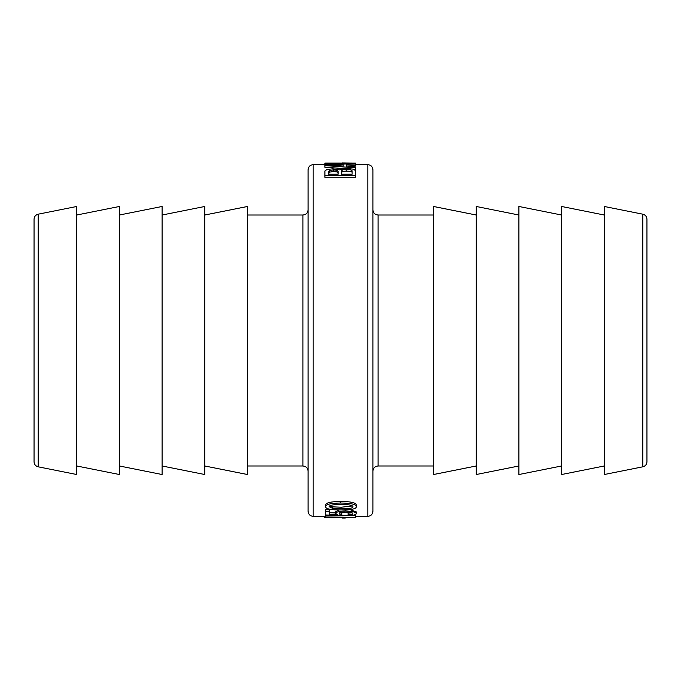 <?xml version="1.0" encoding="UTF-8"?>
<svg xmlns="http://www.w3.org/2000/svg" width="681" height="681" viewBox="0 0 681 681"><rect width="100%" height="100%" fill="white"/><g stroke="black" fill="none" stroke-linecap="round" stroke-linejoin="round"><path stroke-width="1.02" d="M646.95 340.5L646.95 219.214C646.771 216.567 645.392 214.89 642.83 214.192L642.83 466.808C645.392 466.11 646.771 464.433 646.95 461.786L646.95 340.5M642.83 214.192L604.268 206.479L604.268 474.521L642.83 466.808M34.05 340.5L34.05 461.786C34.229 464.433 35.608 466.11 38.17 466.808L38.17 214.192C35.608 214.89 34.229 216.567 34.05 219.214L34.05 453.18M38.17 214.192L76.732 206.479L76.732 474.521L38.17 466.808M308.059 340.5L308.059 511.227C308.365 514.334 310.076 516.045 313.183 516.343L313.183 164.657C310.076 164.955 308.365 166.666 308.059 169.773L308.059 340.5M324.897 164.793L355.627 163.559L355.627 165.679L346.442 166.045L355.627 166.905L355.627 167.849L324.897 165.568L324.897 163.057L355.627 163.082L324.897 163.287M355.627 167.849L355.627 169.509L353.89 169.365M344.084 168.582L324.897 167.254L324.897 165.568M355.627 175.655L355.627 177.239L324.897 177.239L324.897 170.982L326.786 169.569L332.779 168.803L339.3 169.867L346.782 168.479L353.013 169.126L355.627 170.573L355.627 175.655L324.897 175.655M335.673 513.457C336.022 511.967 339.41 511.15 345.837 510.997C352.256 511.227 355.754 512.086 356.333 513.576C355.942 514.853 353.184 515.517 348.059 515.551L348.059 514.87C351.507 514.691 353.099 514.283 352.835 513.644C352.835 512.657 350.528 512.146 345.905 512.112C341.632 512.206 339.368 512.699 339.121 513.593L341.828 514.776L341.828 515.389L325.527 514.981L325.527 511.422L329.246 511.422L329.246 514.393L337.495 514.64L335.673 513.457L335.673 511.797L339.019 509.958M349.821 509.558L356.333 511.916L356.333 513.576M348.059 514.87L348.059 513.193L351.873 512.742M339.793 512.589L341.828 513.099L341.828 514.776M325.527 511.422L325.527 509.78L329.246 509.78L329.246 511.422M329.246 512.725L335.673 512.912M325.527 516.99L355.397 517.339L334.328 517.339L334.328 517.824L331.426 517.824L325.527 517.237L325.527 515.287L337.623 515.287M341.828 515.287L348.059 515.287M352.486 515.287L355.397 515.287L355.397 516.99M325.527 506.749L325.527 505.157C325.671 502.808 330.694 501.574 340.585 501.463C351.081 501.531 356.333 502.765 356.333 505.157L356.333 506.749C356.333 508.962 350.936 510.026 340.151 509.958C330.694 509.958 325.816 508.886 325.527 506.749C325.671 504.383 330.694 503.14 340.585 503.029C351.081 503.097 356.333 504.34 356.333 506.749M372.941 340.5L372.941 169.773C372.635 166.666 370.924 164.955 367.817 164.657L367.817 516.343C370.924 516.045 372.635 514.334 372.941 511.227L372.941 340.5M352.792 163.082L341.947 162.946M343.164 164.504L343.164 166.036L343.164 164.504L329.621 165.168L343.164 166.036M355.627 163.985L346.442 164.351L346.442 166.241M333.545 169.867L336.95 170.327L338.099 171.289L338.099 174.208L328.395 174.208L328.395 171.816L329.57 170.497L333.545 169.867L333.545 171.51L329.57 172.131L328.395 174.208M338.099 174.208L338.099 172.914L336.95 171.961L336.95 170.327M336.95 171.961L333.545 171.51M346.782 169.475C350.051 169.535 351.83 169.986 352.128 170.846L352.128 174.208L341.607 174.208L341.607 171.306C341.607 170.063 343.326 169.45 346.782 169.475L346.782 171.127C343.326 171.093 341.607 171.697 341.607 172.931L341.607 174.208M352.128 174.208L352.128 172.472C351.83 171.629 350.051 171.178 346.782 171.127M356.503 164.657L355.627 164.232M340.943 504.468C349.012 504.468 353.005 505.242 352.928 506.792L352.928 506.809C352.962 508.179 349.055 508.86 341.207 508.835L332.813 508.46L329.153 506.707C329.153 505.242 333.077 504.493 340.943 504.468M329.621 505.923L332.813 506.843L341.207 507.217L352.443 505.966M324.667 516.343L324.667 517.611L330.753 517.611M334.328 517.611L342.211 517.611M345.284 517.611L355.397 517.339M342.211 517.892L345.284 517.892M342.211 517.339L342.211 518.037M345.284 517.339L345.284 518.037M339.793 512.929L339.793 514.257M76.732 215.017L119.413 206.479L119.413 474.521L76.732 465.983M119.413 215.017L162.095 206.479L162.095 474.521L119.413 465.983M162.095 215.017L204.777 206.479L204.777 474.521L162.095 465.983M204.777 215.017L247.458 206.479L247.458 474.521L204.777 465.983M476.223 215.017L433.542 206.479L433.542 474.521L476.223 465.983M518.905 215.017L476.223 206.479L476.223 474.521L518.905 465.983M561.587 215.017L518.905 206.479L518.905 474.521L561.587 465.983M604.268 215.017L561.587 206.479L561.587 474.521L604.268 465.983M372.941 471.107C373.239 467.992 374.95 466.289 378.057 465.983L378.057 215.017C374.95 214.711 373.239 213.008 372.941 209.893M247.458 215.017L302.943 215.017L302.943 465.983C306.05 466.289 307.761 467.992 308.059 471.107M329.57 172.131L329.57 170.497M332.813 506.843L332.813 508.46M341.207 507.217L341.207 508.835M340.585 501.463L340.585 503.029M345.837 509.848L345.837 510.997M313.183 516.343L325.527 516.343M355.397 516.343L367.817 516.343M313.183 164.657L324.897 164.657M355.627 164.657L367.817 164.657M378.057 465.983L433.542 465.983M378.057 215.017L433.542 215.017M302.943 215.017C306.05 214.711 307.761 213.008 308.059 209.893M247.458 465.983L302.943 465.983M342.211 518.054L345.284 518.054"/></g></svg>
